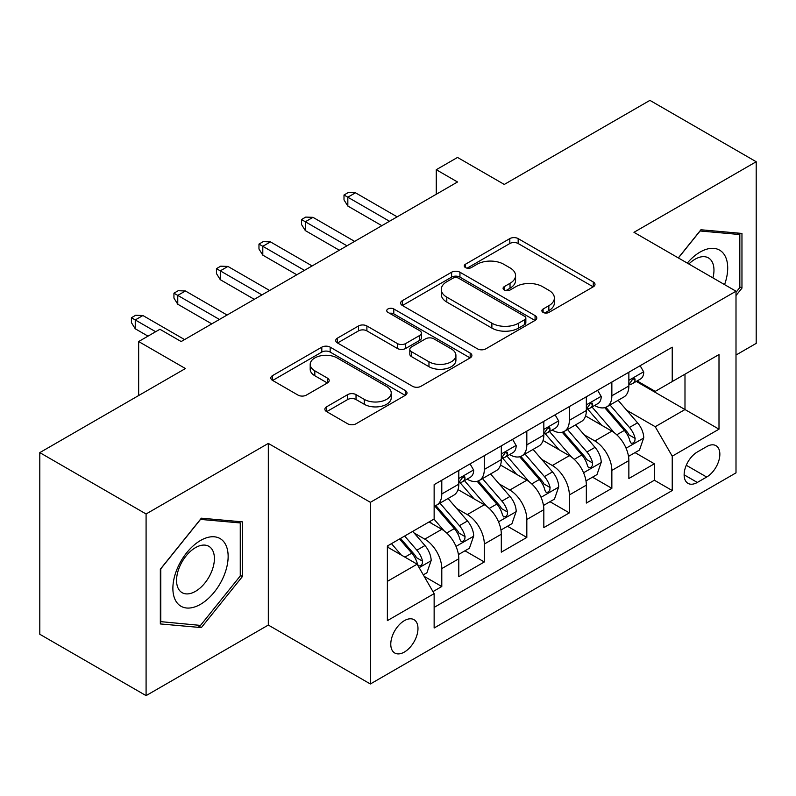 <?xml version="1.0" encoding="UTF-8"?>
<svg xmlns="http://www.w3.org/2000/svg" width="796" height="796" viewBox="0 0 796 796"><rect width="100%" height="100%" fill="white"/><g stroke="black" fill="none" stroke-linecap="round" stroke-linejoin="round"><path stroke-width="1.19" d="M543.101 312.4A4.129 2.388 0 0 0 548.942 312.4L593.279 286.799A5.9 3.403 0 0 0 595.01 284.391A5.9 3.403 0 0 0 593.279 281.983L518.166 238.611A5.9 3.403 0 0 0 509.818 238.611L465.481 264.212A4.129 2.388 0 0 0 464.267 265.904A4.129 2.388 0 0 0 465.481 267.585A4.129 2.388 0 0 0 471.322 267.585L477.063 264.272A18.885 10.905 0 0 1 503.769 264.272L510.027 267.884A18.885 10.905 0 0 1 515.559 275.595A18.885 10.905 0 0 1 510.027 283.306L504.286 286.62A4.129 2.388 0 0 0 503.082 288.311A4.129 2.388 0 0 0 504.286 289.993A4.129 2.388 0 0 0 510.127 289.993L515.868 286.679A18.885 10.905 0 0 1 542.583 286.679L548.842 290.291A18.885 10.905 0 0 1 554.374 298.002A18.885 10.905 0 0 1 548.842 305.714L543.101 309.027A4.129 2.388 0 0 0 541.887 310.719A4.129 2.388 0 0 0 543.101 312.4L543.101 309.027M404.378 652.053A19.243 11.104 120 0 0 416.945 635.099A19.243 11.104 120 0 0 414 619.686A19.243 11.104 120 0 0 404.378 620.641A19.243 11.104 120 0 0 391.811 637.596A19.243 11.104 120 0 0 394.756 653.009A19.243 11.104 120 0 0 404.378 652.053M326.609 406.796A5.9 3.403 0 0 0 324.887 409.204A5.9 3.403 0 0 0 326.609 411.612L347.683 423.78A5.9 3.403 0 0 0 356.031 423.78L405.273 395.343A5.9 3.403 0 0 0 407.005 392.935A5.9 3.403 0 0 0 405.273 390.528L330.161 347.155A5.9 3.403 0 0 0 321.813 347.155L272.57 375.593A5.9 3.403 0 0 0 270.839 378A5.9 3.403 0 0 0 272.57 380.408L298.022 395.105A5.9 3.403 0 0 0 306.37 395.105L327.445 382.936A5.9 3.403 0 0 0 329.176 380.528A5.9 3.403 0 0 0 327.445 378.12L314.818 370.827A15.791 9.114 0 0 1 310.201 364.389A15.791 9.114 0 0 1 319.942 355.961A15.791 9.114 0 0 1 337.146 357.941L386.607 386.488A15.791 9.114 0 0 1 391.224 392.935A15.791 9.114 0 0 1 381.483 401.353A15.791 9.114 0 0 1 364.279 399.383L356.031 394.627A5.9 3.403 0 0 0 347.683 394.627L326.609 406.796L326.609 411.612M736.002 355.046L756.2 343.384L756.2 161.737L649.914 100.376L504.286 184.443L457.521 157.439L436.268 169.717L457.521 181.986L181.17 341.544L159.906 329.265L138.653 341.544L138.653 395.542M146.086 513.977L146.086 695.624L268.322 625.059L268.322 443.412L146.086 513.977L39.8 452.616L185.418 368.538L138.653 341.544M268.322 443.412L370.369 502.326L736.002 291.217L736.002 472.864L370.369 683.973L370.369 502.326M756.2 161.737L633.964 232.313L736.002 291.217M477.481 348.847A5.9 3.403 0 0 0 485.819 348.847L535.071 320.41A5.9 3.403 0 0 0 536.793 318.002A5.9 3.403 0 0 0 535.071 315.594L459.949 272.222A5.9 3.403 0 0 0 451.601 272.222L402.358 300.659A5.9 3.403 0 0 0 400.627 303.067A5.9 3.403 0 0 0 402.358 305.475L477.481 348.847M389.612 313.296A4.129 2.388 0 0 1 393.801 313.883L393.801 308.967L470.177 353.066A5.9 3.403 0 0 1 471.899 355.474A5.9 3.403 0 0 1 470.177 357.882L420.925 386.309A5.9 3.403 0 0 1 412.577 386.309L337.464 342.947L337.464 338.121A5.9 3.403 0 0 0 335.733 340.529A5.9 3.403 0 0 0 337.464 342.947M337.464 338.121L358.538 325.952A5.9 3.403 0 0 1 366.886 325.952L397.353 343.544A5.9 3.403 0 0 0 405.691 343.544L419.671 335.474A5.9 3.403 0 0 0 421.402 333.066A5.9 3.403 0 0 0 419.671 330.658L387.96 312.34A4.129 2.388 0 0 1 386.747 310.659A4.129 2.388 0 0 1 389.304 308.45A4.129 2.388 0 0 1 393.801 308.967M146.086 695.624L39.8 634.263L39.8 452.616M432.974 591.607L441.79 586.523L424.149 576.334M414.109 532.982L424.785 539.141A24.049 13.89 60 0 1 441.79 568.603L458.795 558.782L458.795 576.702L484.306 561.976L464.964 550.802M456.625 508.435L467.302 514.594A24.049 13.89 60 0 1 484.306 544.056L501.311 534.235L501.311 552.155L526.823 537.429L507.48 526.255M499.142 483.888L509.818 490.047A24.049 13.89 60 0 1 526.823 519.509L543.827 509.689L543.827 527.609L569.339 512.883L549.996 501.709M541.658 459.342L552.334 465.501A24.049 13.89 60 0 1 569.339 494.963L586.344 485.142L586.344 503.062L611.855 488.336L611.855 470.416A24.049 13.89 -120 0 0 594.851 440.954L584.174 434.795M592.513 477.162L611.855 488.336M458.795 558.782A24.049 13.89 -120 0 0 441.79 529.32L429.034 521.957M501.311 534.235A24.049 13.89 -120 0 0 484.306 504.773L458.018 489.6M543.827 509.689A24.049 13.89 -120 0 0 526.823 480.227L500.535 465.053M586.344 485.142A24.049 13.89 -120 0 0 569.339 455.68L543.051 440.506M706.669 446.606L697.316 451.999A18.636 10.766 120 0 0 685.137 468.426A18.636 10.766 120 0 0 687.993 483.361A18.636 10.766 120 0 0 697.316 482.446L706.669 477.043A18.636 10.766 120 0 0 718.848 460.615A18.636 10.766 120 0 0 715.992 445.68A18.636 10.766 120 0 0 706.669 446.606M387.373 581.359L417.134 564.185L434.138 593.637L434.138 628.004L672.232 490.545L672.232 456.178L655.227 426.716L626.691 410.248M434.138 593.637L387.373 620.641L387.373 546.016L434.138 519.012L434.138 484.645L672.232 347.185L672.232 381.553L718.997 354.548L718.997 429.173L672.232 456.178M467.083 479.122L467.302 479.252A24.049 13.89 60 0 0 479.331 480.436L496.336 470.625A24.049 13.89 -120 0 0 501.311 459.61L501.311 445.869M509.599 454.576L509.818 454.705A24.049 13.89 60 0 0 521.848 455.889L538.852 446.078A24.049 13.89 -120 0 0 543.827 435.064L543.827 421.323M552.116 430.029L552.334 430.158A24.049 13.89 60 0 0 564.364 431.342L581.369 421.532A24.049 13.89 -120 0 0 586.344 410.517L586.344 396.776M434.138 607.388L654.372 480.237L654.372 463.789L628.86 478.515L628.86 460.595A24.049 13.89 -120 0 0 611.855 431.134L585.567 415.96M594.632 405.482L594.851 405.612A24.049 13.89 -120 0 0 606.88 406.796A24.049 13.89 -120 0 0 611.855 395.791L611.855 382.04M606.88 406.796L623.885 396.985A24.049 13.89 -120 0 0 628.86 385.97L628.86 372.23M441.79 480.227L441.79 493.978A24.049 13.89 60 0 1 436.815 504.982A24.049 13.89 60 0 1 434.138 505.957M436.815 504.982L453.82 495.172A24.049 13.89 -120 0 0 458.795 484.157L458.795 470.416M484.306 455.68L484.306 469.431A24.049 13.89 60 0 1 479.331 480.436M526.823 431.134L526.823 444.884A24.049 13.89 60 0 1 521.848 455.889M569.339 406.587L569.339 420.338A24.049 13.89 60 0 1 564.364 431.342M569.339 494.963L569.339 512.883M526.823 519.509L526.823 537.429M484.306 544.056L484.306 561.976M441.79 568.603L441.79 586.523M417.134 564.185L387.373 547.001M655.227 426.716L684.988 409.542L684.988 374.19L718.997 354.548M636.293 381.423L718.997 429.173M637.148 380.936L655.227 391.373L672.232 381.553M268.322 625.059L370.369 683.973M436.268 169.717L436.268 194.264M635.029 452.616L654.372 463.789M654.372 480.237L672.232 490.545M736.002 295.545L741.962 288.132L741.962 233.437L700.928 229.765L678.311 257.914M160.334 623.935L201.358 627.596L242.392 576.563L242.392 521.858L201.358 518.186L160.334 569.23L160.334 623.935M739.832 286.908L741.962 288.132M240.263 575.329L242.392 576.563M197.03 625.099L201.358 627.596M544.753 312.987L548.842 310.629A18.885 10.905 0 0 0 554.374 302.918L554.374 298.002M515.559 275.595L515.559 280.51A18.885 10.905 0 0 1 510.027 288.222L505.938 290.58M593.209 286.849L518.166 243.526A5.9 3.403 0 0 0 509.818 243.526L467.133 268.172M534.992 320.46L459.949 277.137A5.9 3.403 0 0 0 451.601 277.137L402.438 305.525M524.634 319.694A4.129 2.388 0 0 0 525.848 318.002A4.129 2.388 0 0 0 524.634 316.32L458.695 278.252A4.129 2.388 0 0 0 452.854 278.252L446.805 281.744A18.885 10.905 0 0 0 441.273 289.455A18.885 10.905 0 0 0 446.805 297.167L491.878 323.186A18.885 10.905 0 0 0 518.584 323.186L524.634 319.694L524.634 324.599A4.129 2.388 0 0 0 525.848 322.917L525.848 318.002M441.273 289.455L441.273 294.361A18.885 10.905 0 0 0 446.805 302.072L446.805 297.167M524.634 324.599L518.584 328.091A18.885 10.905 0 0 1 491.878 328.091L446.805 302.072M337.544 342.986L358.538 330.867L358.538 325.952M421.402 333.066L421.402 337.972A5.9 3.403 0 0 1 419.671 340.38L405.691 348.449A5.9 3.403 0 0 1 397.353 348.449L366.886 330.867A5.9 3.403 0 0 0 358.538 330.867M393.801 313.883L470.098 357.921M428.964 361.792A15.791 9.114 0 0 0 446.168 363.772A15.791 9.114 0 0 0 455.909 355.354A15.791 9.114 0 0 0 451.292 348.907L433.87 338.847A5.9 3.403 0 0 0 425.522 338.847L411.542 346.917A5.9 3.403 0 0 0 409.811 349.325A5.9 3.403 0 0 0 411.542 351.733L428.964 361.792L428.964 366.707A15.791 9.114 0 0 0 446.168 368.677A15.791 9.114 0 0 0 455.909 360.26L455.909 355.354M409.811 349.325L409.811 354.24A5.9 3.403 0 0 0 411.542 356.648L411.542 351.733M428.964 366.707L411.542 356.648M391.224 392.935L391.224 397.851A15.791 9.114 0 0 1 381.483 406.268A15.791 9.114 0 0 1 364.279 404.288L356.031 399.532A5.9 3.403 0 0 0 347.683 399.532L326.688 411.651M310.201 364.389L310.201 369.294A15.791 9.114 0 0 0 314.818 375.742L314.818 370.827M327.365 382.985L314.818 375.742M405.204 395.393L330.161 352.071A5.9 3.403 0 0 0 321.813 352.071L272.65 380.458M628.502 456.387L639.496 450.038L643.745 437.76A15.93 9.204 -120 0 0 637.536 422.805L618.114 400.308M614.223 432.696L592.015 406.985M601.587 425.203L588.702 410.288A38.178 22.039 -120 0 0 587.518 408.955M604.711 407.661L624.362 430.417A15.93 9.204 60 0 1 630.034 441.392L631.198 443.282L633.347 442.974L634.79 441.223L635.138 438.447A15.93 9.204 -120 0 0 629.457 427.472L610.034 404.975M605.865 407.293L626.979 431.74A8.119 4.686 60 0 1 629.019 434.915L635.138 438.447M640.133 365.722L643.745 371.981A15.93 9.204 60 0 1 640.442 379.025L632.362 383.692A15.93 9.204 -120 0 0 635.138 380.02L634.81 378.607L632.81 379.005L630.034 382.966A15.93 9.204 60 0 1 628.86 385.234M629.397 384.438L629.457 384.438A15.93 9.204 -120 0 0 632.362 383.692M389.493 221.268L347.832 197.209L347.832 206.045L344.001 199.905L344.001 195L347.832 197.209L355.484 192.791L397.144 216.84M347.832 206.045L381.841 225.686M344.001 195L348.26 192.542L355.484 192.791M724.569 284.62A39.084 22.567 120 0 0 700.082 252.073A39.084 22.567 120 0 0 687.276 263.088M712.927 277.894A26.756 15.452 120 0 0 708.42 257.904A26.756 15.452 120 0 0 695.047 259.227A26.756 15.452 120 0 0 688.858 264.003M678.391 257.954L700.082 230.979L739.832 234.531L739.832 287.535L736.002 292.291M737.195 233.009L739.832 234.531M224.442 574.543A39.084 22.567 120 0 0 214.333 536.793A39.084 22.567 120 0 0 176.583 570.264A39.084 22.567 120 0 0 186.692 608.015A39.084 22.567 120 0 0 224.442 574.543M211.865 570.961A26.756 15.452 120 0 0 208.86 546.325A26.756 15.452 120 0 0 179.09 568.036A26.756 15.452 120 0 0 182.105 592.672A26.756 15.452 120 0 0 211.865 570.961M160.762 621.855L160.762 568.851L200.512 519.4L240.263 522.952L240.263 575.956L200.512 625.407L160.334 621.606M237.626 521.43L240.263 522.952M585.985 480.933L596.98 474.585L601.229 462.307A15.93 9.204 -120 0 0 595.02 447.352L575.598 424.855M571.707 457.242L549.499 431.531M559.071 449.75L546.185 434.835A38.178 22.039 -120 0 0 545.001 433.502M562.195 432.208L581.846 454.964A15.93 9.204 60 0 1 587.518 465.939L588.682 467.829L590.831 467.521L592.274 465.769L592.622 462.993A15.93 9.204 -120 0 0 586.941 452.019L567.518 429.522M563.349 431.84L584.463 456.287A8.119 4.686 60 0 1 586.503 459.461L592.622 462.993M543.469 505.48L554.464 499.132L558.712 486.853A15.93 9.204 -120 0 0 552.504 471.899L533.081 449.402M529.191 481.789L506.982 456.078M516.554 474.297L503.669 459.382A38.178 22.039 -120 0 0 502.485 458.048M519.679 456.755L539.33 479.51A15.93 9.204 60 0 1 545.001 490.485L546.165 492.376L548.315 492.067L549.757 490.316L550.106 487.54A15.93 9.204 -120 0 0 544.424 476.565L525.002 454.068M520.833 456.387L541.947 480.834A8.119 4.686 60 0 1 543.986 484.008L550.106 487.54M500.953 530.027L511.947 523.678L516.196 511.4A15.93 9.204 -120 0 0 509.987 496.445L490.565 473.948M486.674 506.336L464.466 480.625M474.038 498.843L461.153 483.928A38.178 22.039 -120 0 0 459.969 482.595M477.162 481.301L496.813 504.057A15.93 9.204 60 0 1 502.485 515.032L503.649 516.922L505.798 516.614L507.241 514.863L507.589 512.087A15.93 9.204 -120 0 0 501.908 501.112L482.485 478.615M478.316 480.933L499.43 505.38A8.119 4.686 60 0 1 501.47 508.554L507.589 512.087M458.436 554.573L469.431 548.225L473.68 535.947A15.93 9.204 -120 0 0 467.471 520.992L448.048 498.495M444.158 530.882L433.979 519.101M431.522 523.39L429.87 521.48M434.646 505.848L454.297 528.604A15.93 9.204 60 0 1 459.969 539.579L461.133 541.469L463.282 541.161L464.725 539.409L465.073 536.633A15.93 9.204 -120 0 0 459.392 525.659L439.969 503.162M435.8 505.48L456.914 529.927A8.119 4.686 60 0 1 458.954 533.101L465.073 536.633M597.617 390.269L601.229 396.527A15.93 9.204 60 0 1 597.925 403.572L589.846 408.239A15.93 9.204 -120 0 0 592.622 404.567L592.294 403.154L590.294 403.552L587.518 407.512A15.93 9.204 60 0 1 586.344 409.781M586.881 408.985L586.941 408.985A15.93 9.204 -120 0 0 589.846 408.239M346.976 245.815L305.316 221.756L305.316 230.591L301.485 224.452L301.485 219.547L305.316 221.756L312.967 217.338L354.628 241.387M305.316 230.591L339.325 250.233M301.485 219.547L305.744 217.089L312.967 217.338M555.101 414.815L558.712 421.074A15.93 9.204 60 0 1 555.409 428.119L547.33 432.785A15.93 9.204 -120 0 0 550.106 429.114L549.777 427.701L547.777 428.099L545.001 432.059A15.93 9.204 60 0 1 543.827 434.327M544.365 433.531L544.424 433.531A15.93 9.204 -120 0 0 547.33 432.785M304.46 270.361L262.799 246.302L262.799 255.138L258.969 248.999L258.969 244.093L262.799 246.302L270.451 241.885L312.112 265.934M262.799 255.138L296.809 274.779M258.969 244.093L263.227 241.636L270.451 241.885M512.584 439.362L516.196 445.621A15.93 9.204 60 0 1 512.893 452.665L504.813 457.332A15.93 9.204 -120 0 0 507.589 453.66L507.261 452.247L505.261 452.645L502.485 456.605A15.93 9.204 60 0 1 501.311 458.874M501.848 458.078L501.908 458.078A15.93 9.204 -120 0 0 504.813 457.332M261.944 294.908L220.283 270.849L220.283 279.685L216.452 273.545L216.452 268.64L220.283 270.849L227.935 266.431L269.605 290.48M220.283 279.685L254.292 299.326M216.452 268.64L220.711 266.182L227.935 266.431M470.068 463.909L473.68 470.167A15.93 9.204 60 0 1 470.376 477.212L462.297 481.879A15.93 9.204 -120 0 0 465.073 478.207L464.745 476.794L462.745 477.192L459.969 481.152A15.93 9.204 60 0 1 458.795 483.421M459.332 482.625L459.392 482.625A15.93 9.204 -120 0 0 462.297 481.879M219.427 319.455L177.767 295.396L177.767 304.231L173.936 298.092L173.936 293.187L177.767 295.396L185.418 290.978L227.089 315.027M177.767 304.231L211.776 323.873M173.936 293.187L178.195 290.729L185.418 290.978M423.293 574.861L426.915 572.772L431.163 560.493A15.93 9.204 -120 0 0 424.955 545.539L412.726 531.38M401.313 555.041L391.463 543.648M389.005 547.937L387.373 546.046M399.542 538.982L411.781 553.15A15.93 9.204 60 0 1 417.452 564.125L418.616 566.016L420.766 565.707L422.208 563.956L422.557 561.18A15.93 9.204 -120 0 0 416.875 550.205L404.647 536.036M400.527 538.414L414.398 554.474A8.119 4.686 60 0 1 416.437 557.648L422.557 561.18M155.658 331.723L135.25 319.942L135.25 328.778L131.42 322.639L131.42 317.733L135.25 319.942L142.902 315.524L184.572 339.574M135.25 328.778L148.006 336.141M131.42 317.733L135.678 315.276L142.902 315.524M424.785 539.141L441.79 529.32M467.302 514.594L484.306 504.773M509.818 490.047L526.823 480.227M552.334 465.501L569.339 455.68M594.851 440.954L611.855 431.134M611.855 395.791L628.86 385.97M441.79 493.978L458.795 484.157M484.306 469.431L501.311 459.61M526.823 444.884L543.827 435.064M569.339 420.338L586.344 410.517M611.855 470.416L628.86 460.595M686.281 465.272L706.669 477.043M684.132 474.834L697.316 482.446M548.842 310.629L548.842 305.714M504.286 289.993L504.286 286.62M510.027 288.222L510.027 283.306M465.481 267.585L465.481 264.212M509.818 243.526L509.818 238.611M518.166 243.526L518.166 238.611M593.279 286.799L593.279 281.983M402.358 305.475L402.358 300.659M451.601 277.137L451.601 272.222M459.949 277.137L459.949 272.222M535.071 320.41L535.071 315.594M491.878 328.091L491.878 323.186M518.584 328.091L518.584 323.186M366.886 330.867L366.886 325.952M397.353 348.449L397.353 343.544M405.691 348.449L405.691 343.544M419.671 340.38L419.671 335.474M470.177 357.882L470.177 353.066M347.683 399.532L347.683 394.627M356.031 399.532L356.031 394.627M364.279 404.288L364.279 399.383M327.445 382.936L327.445 378.12M272.57 380.408L272.57 375.593M321.813 352.071L321.813 347.155M330.161 352.071L330.161 347.155M405.273 395.343L405.273 390.528M626.074 448.208L643.636 438.069M629.457 427.472L637.536 422.805M616.761 434.805L624.362 430.417M643.636 371.792L628.86 380.329M633.079 378.836L635.138 380.02M583.558 472.754L601.119 462.615M586.941 452.019L595.02 447.352M574.244 459.352L581.846 454.964M541.041 497.301L558.603 487.162M544.424 476.565L552.504 471.899M531.728 483.898L539.33 479.51M498.525 521.848L516.087 511.709M501.908 501.112L509.987 496.445M489.212 508.445L496.813 504.057M456.009 546.394L473.57 536.255M459.392 525.659L467.471 520.992M446.695 532.992L454.297 528.604M601.119 396.338L586.344 404.875M590.562 403.383L592.622 404.567M558.603 420.885L543.827 429.422M548.046 427.93L550.106 429.114M516.087 445.432L501.311 453.969M505.53 452.476L507.589 453.66M473.57 469.978L458.795 478.515M463.013 477.023L465.073 478.207M419.154 567.677L431.054 560.802M416.875 550.205L424.955 545.539M404.895 557.12L411.781 553.15"/></g></svg>
